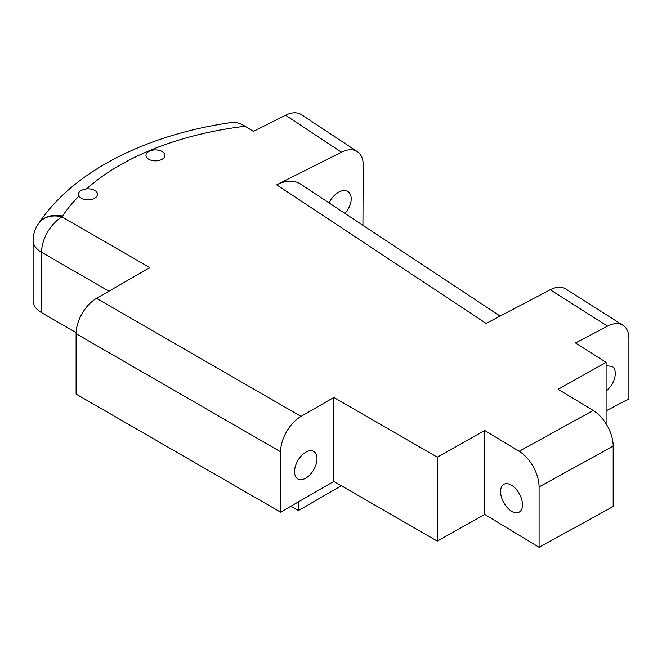 <?xml version="1.0" encoding="UTF-8"?>
<svg xmlns="http://www.w3.org/2000/svg" width="662" height="662" viewBox="0 0 662 662"><rect width="100%" height="100%" fill="white"/><g stroke="black" fill="none" stroke-linecap="round" stroke-linejoin="round"><path stroke-width="0.99" d="M500.1 316.088L300.581 184.061A43.328 26.654 123.5 0 0 276.666 184.814L341.451 152.186L285.562 115.205A28.88 17.766 -56.5 0 1 301.5 114.7L357.389 151.681A28.88 17.766 123.5 0 0 341.451 152.186M606.094 410.845L628.9 398.863L628.9 338.489A28.88 17.444 122.4 0 0 623.008 325.332A28.88 17.444 122.4 0 0 607.534 326.134L575.485 342.957L606.094 362.387L558.165 389.297L593.218 410.465A28.88 16.293 61.1 0 1 613.178 446.105L613.178 506.48L539.083 547.3L484.783 514.448L437.276 541.119L333.855 481.406L280.605 512.156L76.105 394.089L76.105 333.714A28.88 16.674 -60 0 1 96.528 298.347L149.778 267.597L61.98 216.913A28.88 16.674 -60 0 0 41.557 252.28A28.88 16.674 180 0 1 33.1 240.488A28.88 28.88 0 0 1 39.099 222.871A28.88 21.548 37.6 0 1 61.98 216.913A28.88 16.674 180 0 0 62.576 216.077A28.88 22.036 -146.5 0 0 38.901 223.127M108.932 291.181L41.557 252.28L41.557 312.654L76.13 332.614M41.557 312.654A28.88 16.674 180 0 1 33.1 300.862L33.1 240.488M362.933 225.32L363.215 164.805A28.88 17.766 123.5 0 0 357.389 151.681M162.157 151.524A9.483 5.478 0 0 0 146.294 153.981A9.483 5.478 0 0 0 157.904 160.684A9.483 5.478 0 0 0 162.157 151.524M79.026 195.985A9.483 5.478 0 0 0 93.003 198.981A9.483 5.478 0 0 0 94.765 190.433A9.483 5.478 0 0 0 86.499 188.91C79.887 190.052 77.404 192.41 79.026 195.985A249.872 144.258 0 0 0 62.576 216.077M231.137 122.569C235.407 121.916 240.066 123.149 245.114 126.26L253.43 131.39L285.562 115.205M298.413 501.87L298.413 510.551L341.369 485.751M290.899 506.207L298.413 510.551M511.536 511.18A15.888 8.954 -118.9 0 0 519.198 512.123A15.888 8.954 -118.9 0 0 521.689 499.454A15.888 8.954 -118.9 0 0 511.536 485.238A15.888 8.954 -118.9 0 0 503.873 484.294A15.888 8.954 -118.9 0 0 501.382 496.955A15.888 8.954 -118.9 0 0 511.536 511.18M317.007 458.708A15.888 9.169 120 0 0 313.714 451.443A15.888 9.169 120 0 0 297.826 460.611A15.888 9.169 120 0 0 297.834 478.957A15.888 9.169 120 0 0 310.073 474.695A15.888 9.169 120 0 0 317.007 458.708M344.91 213.396A15.888 9.773 123.5 0 0 351.208 198.799A15.888 9.773 123.5 0 0 348.005 191.583A15.888 9.773 123.5 0 0 329.138 202.961M606.094 391.085C611.837 386.211 614.915 380.377 615.321 373.567C615.279 370.215 614.228 367.815 612.176 366.392L606.094 365.747M276.666 184.814L486.131 323.428L550.238 289.757A28.88 17.444 -57.6 0 1 565.712 288.955L623.008 325.332M613.178 446.105L539.083 486.926A28.88 16.277 -118.9 0 0 519.14 451.277L484.783 430.499L437.276 457.169L333.855 397.457L301.028 416.406A28.88 16.674 120 0 0 280.605 451.782L280.605 512.156M333.855 397.457L333.855 481.406M606.094 423.804L606.094 362.387M539.083 486.926L539.083 547.3M484.783 430.499L484.783 514.448M437.276 457.169L437.276 541.119M245.114 126.26A249.872 144.258 0 0 0 86.499 188.91M96.528 298.347L301.028 416.406M519.14 451.277L593.218 410.465M607.534 326.134L550.238 289.757M280.605 451.782L76.105 333.714M231.659 122.487C146.799 134.568 73.101 171.077 38.479 223.739"/></g></svg>

